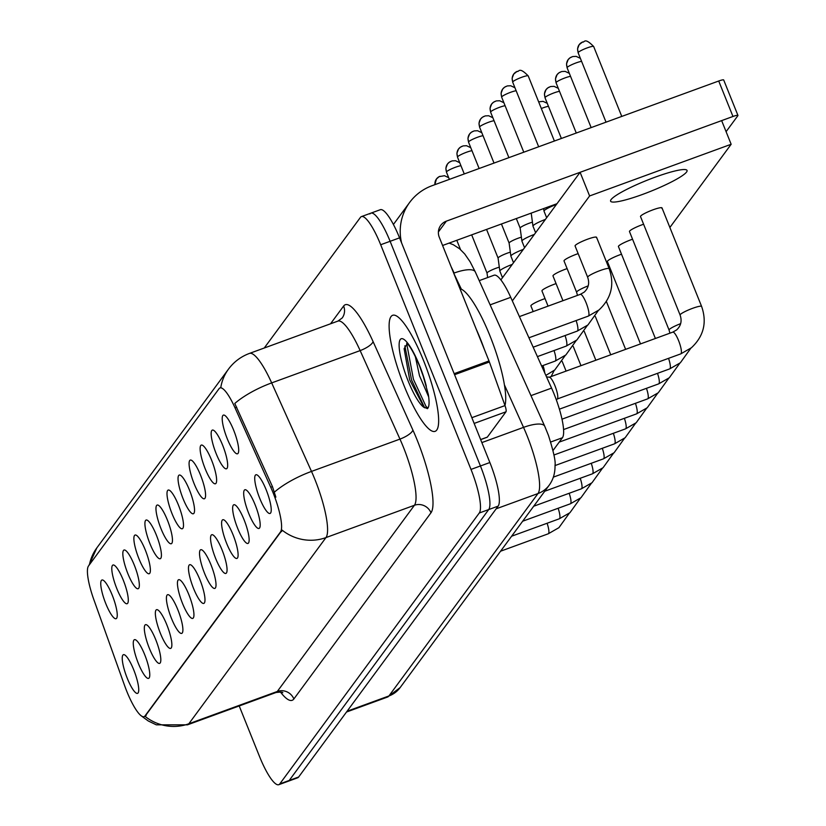 <?xml version="1.0" encoding="UTF-8"?>
<svg xmlns="http://www.w3.org/2000/svg" width="826" height="826" viewBox="0 0 826 826"><rect width="100%" height="100%" fill="white"/><g stroke="black" fill="none" stroke-linecap="round" stroke-linejoin="round"><path stroke-width="1.24" d="M216.226 453.784A20.598 4.533 69.9 0 1 213.49 430.253A20.598 4.533 69.9 0 1 222.607 445.121A20.598 4.533 69.9 0 1 227.264 467.95A20.598 4.533 69.9 0 1 216.226 453.784M205.189 468.776A20.598 4.533 69.9 0 1 202.453 445.245A20.598 4.533 69.9 0 1 211.57 460.113A20.598 4.533 69.9 0 1 216.216 482.942A20.598 4.533 69.9 0 1 205.189 468.776M194.151 483.768A20.598 4.533 69.9 0 1 191.415 460.237A20.598 4.533 69.9 0 1 200.522 475.105A20.598 4.533 69.9 0 1 205.178 497.933A20.598 4.533 69.9 0 1 194.151 483.768M183.104 498.759A20.598 4.533 69.9 0 1 180.367 475.229A20.598 4.533 69.9 0 1 189.484 490.097A20.598 4.533 69.9 0 1 194.141 512.925A20.598 4.533 69.9 0 1 183.104 498.759M172.066 513.751A20.598 4.533 69.9 0 1 169.33 490.221A20.598 4.533 69.9 0 1 178.447 505.089A20.598 4.533 69.9 0 1 183.093 527.917A20.598 4.533 69.9 0 1 172.066 513.751M161.029 528.743A20.598 4.533 69.9 0 1 158.282 505.213A20.598 4.533 69.9 0 1 167.399 520.081A20.598 4.533 69.9 0 1 172.056 542.909A20.598 4.533 69.9 0 1 161.029 528.743M149.981 543.735A20.598 4.533 69.9 0 1 147.245 520.204A20.598 4.533 69.9 0 1 156.362 535.072A20.598 4.533 69.9 0 1 161.018 557.901A20.598 4.533 69.9 0 1 149.981 543.735M138.944 558.727A20.598 4.533 69.9 0 1 136.207 535.196A20.598 4.533 69.9 0 1 145.324 550.064A20.598 4.533 69.9 0 1 149.971 572.893A20.598 4.533 69.9 0 1 138.944 558.727M127.896 573.719A20.598 4.533 69.9 0 1 125.16 550.188A20.598 4.533 69.9 0 1 134.277 565.056A20.598 4.533 69.9 0 1 138.933 587.885A20.598 4.533 69.9 0 1 127.896 573.719M116.858 588.711A20.598 4.533 69.9 0 1 114.122 565.18A20.598 4.533 69.9 0 1 123.239 580.058A20.598 4.533 69.9 0 1 127.896 602.887A20.598 4.533 69.9 0 1 116.858 588.711M105.821 603.703A20.598 4.533 69.9 0 1 103.085 580.172A20.598 4.533 69.9 0 1 112.191 595.05A20.598 4.533 69.9 0 1 116.848 617.879A20.598 4.533 69.9 0 1 105.821 603.703M227.274 438.792A20.598 4.533 69.9 0 1 224.538 415.261A20.598 4.533 69.9 0 1 233.644 430.129A20.598 4.533 69.9 0 1 238.301 452.958A20.598 4.533 69.9 0 1 227.274 438.792M248.75 513.452A20.598 4.533 69.9 0 1 246.014 489.921A20.598 4.533 69.9 0 1 255.131 504.789A20.598 4.533 69.9 0 1 259.777 527.618A20.598 4.533 69.9 0 1 248.75 513.452M237.712 528.444A20.598 4.533 69.9 0 1 234.976 504.913A20.598 4.533 69.9 0 1 244.083 519.781A20.598 4.533 69.9 0 1 248.74 542.61A20.598 4.533 69.9 0 1 237.712 528.444M226.665 543.436A20.598 4.533 69.9 0 1 223.929 519.905A20.598 4.533 69.9 0 1 233.046 534.773A20.598 4.533 69.9 0 1 237.702 557.602A20.598 4.533 69.9 0 1 226.665 543.436M215.627 558.428A20.598 4.533 69.9 0 1 212.891 534.897A20.598 4.533 69.9 0 1 222.008 549.765A20.598 4.533 69.9 0 1 226.654 572.594A20.598 4.533 69.9 0 1 215.627 558.428M204.59 573.42A20.598 4.533 69.9 0 1 201.854 549.889A20.598 4.533 69.9 0 1 210.96 564.757A20.598 4.533 69.9 0 1 215.617 587.585A20.598 4.533 69.9 0 1 204.59 573.42M193.542 588.411A20.598 4.533 69.9 0 1 190.806 564.881A20.598 4.533 69.9 0 1 199.923 579.749A20.598 4.533 69.9 0 1 204.58 602.577A20.598 4.533 69.9 0 1 193.542 588.411M182.505 603.403A20.598 4.533 69.9 0 1 179.769 579.873A20.598 4.533 69.9 0 1 188.886 594.741A20.598 4.533 69.9 0 1 193.532 617.569A20.598 4.533 69.9 0 1 182.505 603.403M171.467 618.395A20.598 4.533 69.9 0 1 168.721 594.865A20.598 4.533 69.9 0 1 177.838 609.733A20.598 4.533 69.9 0 1 182.494 632.561A20.598 4.533 69.9 0 1 171.467 618.395M160.42 633.387A20.598 4.533 69.9 0 1 157.683 609.856A20.598 4.533 69.9 0 1 166.8 624.735A20.598 4.533 69.9 0 1 171.457 647.563A20.598 4.533 69.9 0 1 160.42 633.387M149.382 648.379A20.598 4.533 69.9 0 1 146.646 624.848A20.598 4.533 69.9 0 1 155.763 639.727A20.598 4.533 69.9 0 1 160.409 662.555A20.598 4.533 69.9 0 1 149.382 648.379M138.334 663.371A20.598 4.533 69.9 0 1 135.598 639.84A20.598 4.533 69.9 0 1 144.715 654.719A20.598 4.533 69.9 0 1 149.372 677.547A20.598 4.533 69.9 0 1 138.334 663.371M127.297 678.363A20.598 4.533 69.9 0 1 124.561 654.842A20.598 4.533 69.9 0 1 133.678 669.71A20.598 4.533 69.9 0 1 138.334 692.539A20.598 4.533 69.9 0 1 127.297 678.363M259.787 498.46A20.598 4.533 69.9 0 1 257.051 474.929A20.598 4.533 69.9 0 1 266.168 489.797A20.598 4.533 69.9 0 1 270.825 512.626A20.598 4.533 69.9 0 1 259.787 498.46M479.225 280.634L494.072 275.213A38.615 8.487 69.9 0 1 510.736 297.329L551.572 388.106A38.615 8.487 69.9 0 1 554.143 394.147A38.615 8.487 69.9 0 1 562.423 437.739L553.007 450.531M270.752 487.257A34.754 7.641 69.9 0 1 273.055 492.688A34.754 7.641 69.9 0 1 280.51 531.923L144.994 715.946A34.754 7.641 69.9 0 1 144.085 716.658A34.754 7.641 69.9 0 1 124.633 685.663L93.813 599.552A34.754 7.641 69.9 0 1 88.506 565.975L219.107 388.633A34.754 7.641 69.9 0 1 220.026 387.921A34.754 7.641 69.9 0 1 235.018 407.827L270.752 487.257L272.456 486.628L275.853 497.149M423.449 360.332A61.785 13.588 -110.1 0 0 392.68 315.284A61.785 13.588 -110.1 0 0 404.317 386.31A61.785 13.588 -110.1 0 0 435.075 431.358A61.785 13.588 -110.1 0 0 423.449 360.332A61.785 13.588 -110.1 0 0 392.68 315.284A61.785 13.588 -110.1 0 0 404.317 386.31A61.785 13.588 -110.1 0 0 435.075 431.358A61.785 13.588 -110.1 0 0 423.449 360.332M282.12 530.137L145.004 716.328A45.058 43.489 36.4 0 0 188.844 723.772A51.491 11.316 69.9 0 1 187.492 724.836L275.956 692.529A51.491 11.316 -110.1 0 0 277.309 691.465L414.425 505.275A51.491 11.316 -110.1 0 0 403.387 447.155A51.491 11.316 -110.1 0 0 399.96 439.102L360.146 350.596A51.491 11.316 -110.1 0 0 337.927 321.097L342.191 317.979A12.875 12.431 36.4 0 0 343.626 306.033A64.366 14.145 69.9 0 1 373.073 341.572L412.897 430.078A64.366 14.145 69.9 0 1 430.976 512.791L293.86 698.982A12.875 12.431 36.4 0 0 277.309 691.465L188.844 723.772L325.96 537.592A45.058 43.489 -143.6 0 1 282.12 530.137M239.21 705.951L259.54 756.544A38.615 8.487 -110.1 0 0 278.775 784.7L288.202 781.251A38.615 8.487 -110.1 0 0 289.224 780.456L488.713 509.57A38.615 8.487 -110.1 0 0 480.433 465.978L390.12 241.306A38.615 8.487 -110.1 0 0 370.884 213.149A38.615 8.487 -110.1 0 0 369.872 213.944M220.769 387.642A45.058 43.489 36.4 0 1 228.472 369.15C233.913 361.85 240.913 356.605 249.462 353.414A51.491 11.316 69.9 0 1 271.671 382.903A45.058 13.805 155.8 0 0 234.78 403.47L272.456 486.628M144.085 716.658L145.004 716.328M278.775 784.7A38.615 8.487 -110.1 0 0 279.787 783.895L479.276 513.008A38.615 8.487 -110.1 0 0 470.996 469.416L380.683 244.744A38.615 8.487 -110.1 0 0 361.447 216.588A38.615 8.487 -110.1 0 0 360.435 217.393L264.248 348.014M399.557 237.857A38.615 8.487 -110.1 0 0 380.321 209.701L370.884 213.149A38.615 8.487 -110.1 0 1 390.12 241.306L480.433 465.978A38.615 8.487 -110.1 0 1 488.713 509.57L289.224 780.456A38.615 8.487 -110.1 0 1 288.202 781.251L297.639 777.803A38.615 8.487 -110.1 0 0 298.651 777.008L498.15 506.121A38.615 8.487 -110.1 0 0 489.87 462.529L399.557 237.857L380.683 244.744M549.176 377.275A11.585 2.55 69.9 0 1 549.476 377.245A11.585 2.55 69.9 0 1 554.948 385.721A11.585 2.55 69.9 0 1 557.374 398.865L556.363 399.97M546.657 217.723L544.014 211.157A11.585 1.631 -21.9 0 1 544.004 211.095A11.585 1.631 -21.9 0 1 544.148 210.713A11.585 1.631 -21.9 0 1 556.445 204.435M535.62 232.715L532.976 226.148A11.585 1.631 -21.9 0 1 532.956 226.087A11.585 1.631 -21.9 0 1 533.111 225.704A11.585 1.631 -21.9 0 1 545.397 219.427M531.211 213.118L532.956 226.087M524.572 247.707L521.929 241.14A11.585 1.631 -21.9 0 1 521.918 241.078A11.585 1.631 -21.9 0 1 522.063 240.696A11.585 1.631 -21.9 0 1 534.36 234.419M520.163 228.11A8.363 1.177 -21.9 0 1 520.153 228.069A8.363 1.177 -21.9 0 1 520.266 227.79A8.363 1.177 -21.9 0 1 529.229 223.226A8.363 1.177 -21.9 0 1 532.429 222.184M504.965 405.494A64.366 14.145 -110.1 0 0 489.901 335.666A64.366 14.145 -110.1 0 0 459.937 288.656M484.49 349.739A64.366 14.145 -110.1 0 0 480.464 339.114A64.366 14.145 -110.1 0 0 476.117 328.913M407.27 343.688L404.12 348.675L409.706 379.919L423.8 406.908L427.424 408.674C429.272 407.032 429.572 402.262 428.302 394.343L423.232 376.191L419.494 365.877C410.047 343.905 407.414 344.411 406.753 343.234L408.158 343.699M428.684 396.903L419.484 375.747L415.313 356.46M424.481 407.486L411.565 380.001L404.864 345.826M427.951 408.096L426.01 406.423L413.434 379.31L406.743 343.822M480.639 439.556L487.34 437.109L505.977 411.802L474.155 423.428M401.581 242.906A51.491 49.705 -143.6 0 1 409.634 202.453A51.491 49.705 -143.6 0 1 432.081 185.695L718.713 81.01A6.432 0.909 -21.9 0 1 723.69 79.957L737.948 115.433A6.432 0.909 158.1 0 0 732.972 116.476L446.339 221.161A12.875 12.431 36.4 0 0 439.298 237.299L489.002 360.941A6.432 1.415 69.9 0 1 489.395 361.984L504.996 405.587A6.432 1.415 69.9 0 1 505.977 411.802M726.095 131.675L737.876 115.681A6.432 0.909 158.1 0 0 737.948 115.433M556.982 203.702L442.581 245.487M545.036 298.599A11.585 1.631 158.1 0 0 531.035 305.465A11.585 1.631 158.1 0 0 530.901 305.909L533.183 311.567M556.074 283.607A11.585 1.631 158.1 0 0 542.083 290.473A11.585 1.631 158.1 0 0 541.949 290.917L548.061 306.136M567.111 268.615A11.585 1.631 158.1 0 0 553.121 275.481A11.585 1.631 158.1 0 0 552.986 275.925L562.94 300.695M578.159 253.623A11.585 1.631 158.1 0 0 564.158 260.489A11.585 1.631 158.1 0 0 564.024 260.933L576.62 292.27A11.585 1.631 -21.9 0 1 576.755 291.826A11.585 1.631 -21.9 0 1 576.889 291.661A11.585 1.631 -21.9 0 1 588.205 285.868M610.476 269.214A11.585 1.631 158.1 0 0 609.516 269.544M621.513 254.222A11.585 1.631 158.1 0 0 607.523 261.099A11.585 1.631 158.1 0 0 607.389 261.543L640.501 343.915M632.561 239.23A11.585 1.631 158.1 0 0 618.56 246.096A11.585 1.631 158.1 0 0 618.426 246.54L655.39 338.484M643.599 224.238A11.585 1.631 158.1 0 0 629.608 231.104A11.585 1.631 158.1 0 0 629.474 231.548L669.07 330.049A11.585 1.631 -21.9 0 1 669.205 329.605A11.585 1.631 -21.9 0 1 669.339 329.45A11.585 1.631 -21.9 0 1 680.655 323.658M596.434 237.743A11.585 1.631 158.1 0 0 596.568 237.299A11.585 1.631 158.1 0 0 586.419 239.633A11.585 1.631 158.1 0 0 575.206 245.498A11.585 1.631 158.1 0 0 575.072 245.941L587.668 277.278A11.585 1.631 -21.9 0 1 587.802 276.834A11.585 1.631 -21.9 0 1 587.936 276.669A11.585 1.631 -21.9 0 1 599.346 270.845A11.585 1.631 -21.9 0 1 609.165 268.636C614.72 284.619 611.312 298.403 598.964 309.987L588.308 316.1A11.585 2.55 69.9 0 0 588.484 315.997A11.585 2.55 69.9 0 0 586.119 302.791A11.585 2.55 69.9 0 0 580.358 294.335A11.585 2.55 69.9 0 0 580.172 294.448M661.874 208.358A11.585 1.631 158.1 0 0 662.008 207.915A11.585 1.631 158.1 0 0 651.859 210.248A11.585 1.631 158.1 0 0 640.646 216.113A11.585 1.631 158.1 0 0 640.511 216.557L680.108 315.057A11.585 1.631 -21.9 0 1 680.242 314.613A11.585 1.631 -21.9 0 1 680.376 314.458A11.585 1.631 -21.9 0 1 691.796 308.625A11.585 1.631 -21.9 0 1 701.604 306.415C707.159 322.408 703.762 336.192 691.403 347.767L680.748 353.889A11.585 2.55 69.9 0 0 680.934 353.776A11.585 2.55 69.9 0 0 678.569 340.57A11.585 2.55 69.9 0 0 672.798 332.124L676.597 329.946C680.965 325.888 682.131 320.932 680.108 315.057M686.571 172.025A41.197 5.803 158.1 0 0 687.046 170.445A41.197 5.803 158.1 0 0 650.94 178.746A41.197 5.803 158.1 0 0 611.075 199.593A41.197 5.803 158.1 0 0 610.6 201.172A41.197 5.803 158.1 0 0 646.706 192.871A41.197 5.803 158.1 0 0 686.571 172.025M669.876 227.48L731.155 144.271L589.609 195.958L512.337 300.881M731.155 144.271L721.645 120.617L580.1 172.314L500.876 279.88M589.609 195.958L580.1 172.314M513.535 262.699L510.891 256.132A11.585 1.631 -21.9 0 1 510.881 256.07A11.585 1.631 -21.9 0 1 511.026 255.688A11.585 1.631 -21.9 0 1 523.323 249.411M501.444 223.991L509.115 243.081A8.363 1.177 -21.9 0 1 509.115 243.061A8.363 1.177 -21.9 0 1 509.219 242.782A8.363 1.177 -21.9 0 1 518.181 238.218A8.363 1.177 -21.9 0 1 521.392 237.176M502.497 277.691L499.854 271.124A11.585 1.631 -21.9 0 1 499.833 271.062A11.585 1.631 -21.9 0 1 499.988 270.68A11.585 1.631 -21.9 0 1 512.275 264.403M486.555 229.421L498.078 258.073A8.363 1.177 -21.9 0 1 498.078 258.053A8.363 1.177 -21.9 0 1 498.181 257.774A8.363 1.177 -21.9 0 1 507.143 253.221A8.363 1.177 -21.9 0 1 510.344 252.167M487.041 273.086A8.363 1.177 -21.9 0 1 487.03 273.045A8.363 1.177 -21.9 0 1 487.144 272.766A8.363 1.177 -21.9 0 1 496.106 268.213A8.363 1.177 -21.9 0 1 499.307 267.17M500.67 279.611A11.585 1.631 -21.9 0 1 501.237 279.394M530.963 395.633L551.572 388.106M144.994 715.946L146.15 715.523M235.018 407.827L236.721 407.197M280.51 531.923L281.676 531.5M550.694 442.024L562.423 437.739M490.128 304.856L510.736 297.329M293.86 698.982A64.366 14.145 69.9 0 1 280.448 692.023M373.073 341.572A12.875 3.944 -24.2 0 1 360.146 350.596L271.671 382.903L311.495 471.419A51.491 11.316 69.9 0 1 314.912 479.462A51.491 11.316 69.9 0 1 325.96 537.592L414.425 505.275A12.875 12.431 36.4 0 1 430.976 512.791M274.449 492.11A45.058 13.805 155.8 0 1 311.495 471.419L399.96 439.102A12.875 3.944 -24.2 0 0 412.897 430.078M89.425 564.726A45.058 43.489 -143.6 0 1 96.838 547.886L228.472 369.15M330.534 323.802L343.626 306.033M279.787 783.895L298.651 777.008M479.276 513.008L498.15 506.121M470.996 469.416L489.87 462.529M347.096 711.238L388.922 695.967A25.751 24.852 36.4 0 0 400.145 687.583L387.57 697.03A51.491 11.316 -110.1 0 0 388.922 695.967L537.994 493.545A51.491 11.316 -110.1 0 0 526.947 435.416A51.491 11.316 -110.1 0 0 523.529 427.372L481.857 442.591M496.168 508.816L537.994 493.545A25.751 24.852 36.4 0 0 549.218 485.161L400.145 687.583M461.352 289.172L453.722 273.179M449.137 243.092L453.36 244.744L459.659 248.843L464.749 254.005L470.128 261.811L475.301 271.919A25.751 7.888 155.8 0 0 454.104 273.045A51.491 11.316 -110.1 0 0 451.141 266.767M475.301 271.919L544.737 426.247A25.751 7.888 155.8 0 0 523.529 427.372L504.397 384.833M578.231 52.451A8.363 1.177 -21.9 0 1 586.326 48.218A8.363 1.177 -21.9 0 1 593.667 46.524C583.941 36.54 584.467 43.169 582.64 41.94L579.16 44.687A8.363 8.074 36.4 0 0 578.231 52.451A8.363 1.177 -21.9 0 0 578.138 52.771L606.026 122.155M582.805 41.961A8.363 8.074 36.4 0 0 579.16 44.687L577.57 48.848L578.138 52.771M672.612 332.228A11.585 2.55 69.9 0 1 672.798 332.124L549.311 377.224M512.791 81.826A8.363 1.177 -21.9 0 1 520.886 77.592A8.363 1.177 -21.9 0 1 528.217 75.909C518.501 65.925 519.027 72.554 517.19 71.325L513.72 74.072A8.363 8.074 36.4 0 0 512.791 81.826A8.363 1.177 -21.9 0 0 512.698 82.156L538.666 146.76M517.365 71.346A8.363 8.074 36.4 0 0 513.72 74.072L512.13 78.233L512.698 82.156M571.768 56.953A8.363 8.074 36.4 0 0 567.194 67.443A8.363 1.177 -21.9 0 1 573.481 63.932A8.363 1.177 -21.9 0 1 581.587 61.361M668.554 358.339A11.585 2.55 69.9 0 1 669.886 368.768A11.585 2.55 69.9 0 1 669.71 368.881L559.398 409.169M591.148 127.596L567.09 67.763A8.363 1.177 -21.9 0 1 567.194 67.443M560.73 71.945A8.363 8.074 36.4 0 0 556.146 82.435A8.363 1.177 -21.9 0 1 562.434 78.924A8.363 1.177 -21.9 0 1 570.549 76.353M657.506 373.331A11.585 2.55 69.9 0 1 658.849 383.76A11.585 2.55 69.9 0 1 658.663 383.873L561.979 419.185M576.269 133.027L556.053 82.755A8.363 1.177 -21.9 0 1 556.146 82.435M549.682 86.936A8.363 8.074 36.4 0 0 545.108 97.427A8.363 1.177 -21.9 0 1 551.396 93.916A8.363 1.177 -21.9 0 1 559.512 91.345M646.469 388.323A11.585 2.55 69.9 0 1 647.811 398.751A11.585 2.55 69.9 0 1 647.625 398.865L563.549 429.572M561.381 138.469L545.015 97.747A8.363 1.177 -21.9 0 1 545.108 97.427M541.329 108.516A8.363 1.177 -21.9 0 1 548.464 106.337M635.431 403.315A11.585 2.55 69.9 0 1 636.763 413.743A11.585 2.55 69.9 0 1 636.588 413.857L559.202 442.116M506.328 86.338A8.363 8.074 36.4 0 0 501.754 96.818A8.363 1.177 -21.9 0 1 508.031 93.317A8.363 1.177 -21.9 0 1 516.147 90.746M576.114 320.56A11.585 2.55 69.9 0 1 577.446 330.989A11.585 2.55 69.9 0 1 577.26 331.092L587.916 324.979L598.365 310.473M523.787 152.201L501.65 97.148A8.363 1.177 -21.9 0 1 501.754 96.818M495.29 101.33A8.363 8.074 36.4 0 0 490.706 111.82A8.363 1.177 -21.9 0 1 496.994 108.309A8.363 1.177 -21.9 0 1 505.109 105.738M565.067 335.552A11.585 2.55 69.9 0 1 566.409 345.98A11.585 2.55 69.9 0 1 566.223 346.084L576.878 339.971L587.327 325.465M508.899 157.632L490.613 112.14A8.363 1.177 -21.9 0 1 490.706 111.82M484.243 116.321A8.363 8.074 36.4 0 0 479.669 126.812A8.363 1.177 -21.9 0 1 485.956 123.301A8.363 1.177 -21.9 0 1 494.062 120.73M554.029 350.544A11.585 2.55 69.9 0 1 555.361 360.972A11.585 2.55 69.9 0 1 555.186 361.076L565.841 354.963L576.28 340.457M494.02 163.073L479.576 127.132A8.363 1.177 -21.9 0 1 479.669 126.812M426.34 386.32A36.819 8.095 -110.1 0 0 419.577 365.577A36.819 8.095 -110.1 0 0 400.28 339.496A36.819 8.095 -110.1 0 0 408.178 381.065A36.819 8.095 -110.1 0 0 425.018 407.868M438.389 231.961L446.339 221.161M454.145 373.672L489.002 360.941M732.972 116.476L718.713 81.01M489.395 361.984L454.568 374.705M471.842 417.688L504.996 405.587M624.384 418.307A11.585 2.55 69.9 0 1 625.726 428.746A11.585 2.55 69.9 0 1 625.54 428.849L553.936 455.002M613.346 433.299A11.585 2.55 69.9 0 1 614.689 443.738A11.585 2.55 69.9 0 1 614.503 443.841L555.031 465.565M602.309 448.291A11.585 2.55 69.9 0 1 603.641 458.729A11.585 2.55 69.9 0 1 603.465 458.833L553.348 477.139M473.205 131.313A8.363 8.074 36.4 0 0 468.621 141.804A8.363 1.177 -21.9 0 1 474.909 138.293A8.363 1.177 -21.9 0 1 483.024 135.722M542.992 365.536A11.585 2.55 69.9 0 1 544.747 372.929M479.132 168.504L468.528 142.124A8.363 1.177 -21.9 0 1 468.621 141.804M462.157 146.305A8.363 8.074 36.4 0 0 457.583 156.795A8.363 1.177 -21.9 0 1 463.871 153.285A8.363 1.177 -21.9 0 1 471.987 150.714M464.253 173.935L457.49 157.116A8.363 1.177 -21.9 0 1 457.583 156.795M451.12 161.297A8.363 8.074 36.4 0 0 446.546 171.787A8.363 1.177 -21.9 0 1 452.834 168.277A8.363 1.177 -21.9 0 1 460.939 165.706M449.375 179.376L446.443 172.107A8.363 1.177 -21.9 0 1 446.546 171.787M591.261 463.283A11.585 2.55 69.9 0 1 592.603 473.721A11.585 2.55 69.9 0 1 592.418 473.825L544.737 491.243M580.224 478.275A11.585 2.55 69.9 0 1 581.566 488.713A11.585 2.55 69.9 0 1 581.38 488.816L533.699 506.235M569.186 493.267A11.585 2.55 69.9 0 1 570.518 503.705A11.585 2.55 69.9 0 1 570.343 503.808L522.651 521.227M558.139 508.269A11.585 2.55 69.9 0 1 559.481 518.697A11.585 2.55 69.9 0 1 559.295 518.8L511.614 536.219M547.101 523.261A11.585 2.55 69.9 0 1 548.443 533.689A11.585 2.55 69.9 0 1 548.257 533.792L500.577 551.21M440.082 176.289A8.363 8.074 36.4 0 0 434.961 184.642M220.026 387.921L221.048 387.539M282.771 692.756C282.781 692.012 280.51 691.94 275.956 692.529M141.69 716.152L148.288 720.984L156.321 724.836L187.492 724.836M88.95 565.376L96.838 547.886M361.447 216.588L370.884 213.149M249.462 353.414L337.927 321.097M544.737 426.247L548.443 435.364C553.565 451.512 555.764 461.486 555.031 465.286C555.186 472.988 553.244 479.617 549.218 485.161M387.57 697.03L346.517 712.022M557.261 398.989L680.748 353.889M549.476 377.245L546.523 376.863M701.604 306.415L662.008 207.915M593.667 46.524L621.761 116.414M528.939 337.782L588.308 316.1M587.668 277.278C589.692 283.142 588.525 288.109 584.158 292.167L580.358 294.335L519.409 316.595M609.165 268.636L596.568 237.299M528.217 75.909L554.391 141.019M580.379 58.357L576.156 56.374L572.759 56.54L569.981 57.841L568.123 59.678L566.533 63.839L567.09 67.763M690.804 348.252L680.366 362.759L669.71 368.881M669.07 330.049L669.917 333.177M569.341 73.349L565.118 71.366L561.711 71.532L558.944 72.833L557.085 74.67L555.485 78.831L556.053 82.755M679.767 363.244L669.318 377.75L658.663 383.873M558.304 88.341L554.081 86.358L550.674 86.523L547.906 87.824L546.038 89.662L544.448 93.823L545.015 97.747M668.73 378.236L658.281 392.753L647.625 398.865M547.256 103.333L543.033 101.35L538.645 101.846M657.682 393.228L647.243 407.745L636.588 413.857M625.623 349.357L606.387 301.5M514.939 87.742L510.716 85.759L507.309 85.925L504.541 87.215L502.683 89.063L501.083 93.224L501.65 97.148M533.173 347.199L577.26 331.092M543.663 208.575L544.004 211.095M576.62 292.27L577.477 295.388M503.901 102.734L499.678 100.751L496.271 100.917L493.504 102.218L491.635 104.055L490.045 108.216L490.613 112.14M537.406 356.615L566.223 346.084M492.854 117.726L488.631 115.743L485.234 115.908L482.456 117.209L480.598 119.047L479.008 123.208L479.576 127.132M541.639 366.021L555.186 361.076M516.322 218.549L520.153 228.09L521.918 241.078M393.413 224.476L409.634 202.453M487.175 437.233L480.66 439.618M646.644 408.22L636.196 422.736L625.54 428.849M610.734 354.788L595.34 316.492M635.607 423.211L625.158 437.728L614.503 443.841M595.856 360.219L584.302 331.484M624.559 438.203L614.11 452.72L603.465 458.833M580.977 365.66L573.265 346.476M481.816 132.718L477.593 130.735L474.186 130.9L471.419 132.201L469.56 134.039L467.96 138.2L468.528 142.124M565.242 355.448L554.793 369.955L545.862 375.396M509.115 243.061L510.881 256.07M470.779 147.709L466.556 145.727L463.149 145.892L460.381 147.193L458.513 149.031L456.923 153.192L457.49 157.116M554.205 370.44L551.118 376.563M498.078 258.053L499.833 271.062M459.731 162.701L455.508 160.719L452.111 160.884L449.334 162.185L447.475 164.023L445.885 168.184L446.443 172.107M471.677 234.863L487.03 273.065L487.639 277.557M613.522 453.195L603.073 467.712L592.418 473.825M566.089 371.091L562.217 361.468M602.484 468.187L592.035 482.704L581.38 488.816M591.437 483.189L580.988 497.696L570.343 503.808M580.399 498.181L569.95 512.688L559.295 518.8M569.351 513.173L558.913 527.68L548.257 533.792M448.694 177.693L444.471 175.711L439.122 176.65L436.438 179.015L434.837 184.683M456.788 240.294L460.526 249.586"/></g></svg>
